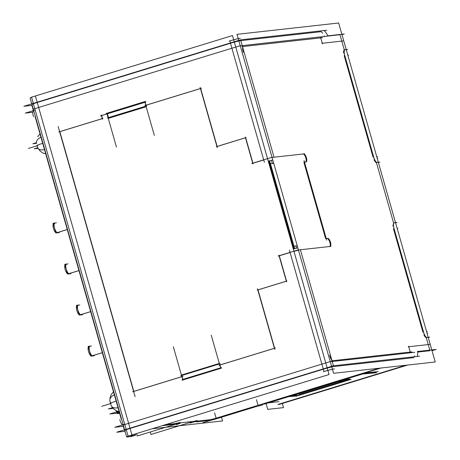 <?xml version="1.0" encoding="UTF-8"?>
<svg xmlns="http://www.w3.org/2000/svg" width="460" height="460" viewBox="0 0 460 460"><rect width="100%" height="100%" fill="white"/><g stroke="black" fill="none" stroke-linecap="round" stroke-linejoin="round"><path stroke-width="0.69" d="M272.395 163.599L273.786 163.444M297.281 245.933L295.889 246.088L297.281 245.933L295.889 246.088L296.493 248.21M116.771 412.804A20.953 1.213 -15.9 0 1 118.835 411.642A20.953 1.213 -15.9 0 0 119.427 412.66A20.953 1.213 -15.9 0 1 117.605 412.907M179.314 422.959A5.238 0.305 164.1 0 0 180.13 422.544A5.238 0.305 164.1 0 0 177.767 422.953A5.238 0.305 164.1 0 1 179.314 422.959A5.238 0.305 164.1 0 0 177.767 422.953A5.238 0.305 164.1 0 1 179.314 422.959M193.769 421.348A5.238 0.305 164.1 0 1 196.845 420.911A5.238 0.305 164.1 0 0 193.769 421.348A5.238 0.305 164.1 0 1 196.845 420.911A5.238 0.305 164.1 0 0 197.34 420.63A5.238 0.305 164.1 0 0 193.769 421.348L180.222 422.855M197.478 421.118L210.208 419.698M215.539 418.37L210.375 419.681M216.114 418.192L257.215 405.588L216.114 418.192L257.215 405.588L257.393 406.22L257.215 405.588M379.35 368.201L258.054 405.341M413.81 357.638L333.661 366.568A8.383 0.483 -15.9 0 0 323.328 369.196L130.094 428.438A8.383 0.483 -15.9 0 0 125.269 430.456A8.383 0.483 -15.9 0 1 130.094 428.438L323.328 369.196A8.383 0.483 -15.9 0 1 333.661 366.568L413.81 357.638L333.661 366.568A8.383 0.483 -15.9 0 0 323.328 369.196L130.094 428.438A8.383 0.483 -15.9 0 0 125.269 430.456M165.462 424.683L174.352 423.694M177.18 423.102A5.238 0.305 -15.9 0 1 174.53 423.677A5.238 0.305 -15.9 0 0 177.18 423.102A5.238 0.305 -15.9 0 1 174.53 423.677M200.433 88.567L146.165 105.202L200.433 88.567L146.165 105.202L146.389 105.99M108.497 117.605L107.416 113.804L145.101 102.246L107.416 113.804L108.497 117.605L107.416 113.804L145.101 102.246M107.013 113.925L101.614 115.581L107.013 113.925L101.614 115.581L102.459 118.559M252.96 163.254L263.724 159.953M274.022 157.211L240.816 40.624A8.383 0.483 164.1 0 0 230.483 43.257L37.248 102.499A8.383 0.483 164.1 0 0 31.941 104.489L124.608 429.801M323.248 368.897L290.087 252.5L323.248 368.897L290.087 252.5L279.323 255.806L286.528 281.112M286.339 281.215L258.008 289.898L286.339 281.215L258.008 289.898L274.62 348.214M274.424 348.312L220.156 364.952M220.144 364.912L219.828 363.808M219.299 363.446L181.803 374.946M181.941 375.423L182.252 376.527M181.873 376.688L133.831 391.42M133.82 391.379L59.84 131.669L133.82 391.379L59.84 131.669L102.269 118.663M108.681 118.243L146.165 106.749M200.635 88.504L217.137 146.429M217.149 146.47L245.479 137.781M245.686 137.718L252.925 163.139M240.816 40.624L320.965 31.7L240.816 40.624A8.383 0.483 164.1 0 0 230.483 43.257L263.689 159.839L230.483 43.257A8.383 0.483 164.1 0 1 240.816 40.624L320.965 31.7A6.693 2.179 -107 0 1 322.661 33.269A6.693 2.179 -107 0 0 320.965 31.7A6.693 2.179 -107 0 1 322.661 33.269M324.334 35.851L324.708 36.415M326.473 36.219L339.974 34.707L326.473 36.219L339.974 34.707L344.304 49.875M429.991 350.71L417.732 352.067M305.848 157.975A4.715 1.535 73 0 0 303.307 154.037A4.715 1.535 73 0 1 305.848 157.975A4.715 1.535 73 0 0 303.307 154.037M305.802 161.989A4.715 1.535 73 0 0 305.865 157.975A4.715 1.535 73 0 1 305.802 161.989A4.715 1.535 73 0 0 305.865 157.975M303.887 162.317L325.651 238.734M329.918 242.477A4.715 1.535 73 0 0 327.382 238.544A4.715 1.535 73 0 1 329.918 242.477A4.715 1.535 73 0 0 327.382 238.544M329.866 246.497A4.715 1.535 73 0 0 329.929 242.477A4.715 1.535 73 0 1 329.866 246.497A4.715 1.535 73 0 0 329.929 242.477M414.535 355.793A6.693 2.179 -107 0 1 414.374 356.764A6.693 2.179 -107 0 0 414.535 355.793A6.693 2.179 -107 0 1 414.374 356.764M423.919 334.868A5.934 1.932 73 0 0 426.276 337.692A5.934 1.932 73 0 1 423.919 334.868A5.934 1.932 73 0 0 426.276 337.692M422.935 332.206L393.472 228.781M392.909 226.009L393.587 222.945M374.049 159.787A5.934 1.932 73 0 0 376.424 162.644A5.934 1.932 73 0 1 374.049 159.787A5.934 1.932 73 0 0 376.424 162.644M373.083 157.165L344.195 55.752M344.31 49.916A5.923 1.926 73 0 0 343.637 53.015A5.923 1.926 73 0 1 344.31 49.916A5.923 1.926 73 0 0 343.637 53.015M298.505 250.228A8.383 0.483 164.1 0 0 293.969 251.378A8.383 0.483 164.1 0 1 298.505 250.228A8.383 0.483 164.1 0 0 293.969 251.378M362.94 373.6L376.09 372.146M343.988 379.701L349.916 379.046M343.378 381.053L298.96 394.668M102.344 352.693L92.627 355.672A4.819 1.57 -107 0 1 92.529 355.695A4.819 1.57 -107 0 1 89.671 351.382A4.819 1.57 -107 0 1 89.798 346.455L88.699 346.794M90.654 311.65L80.931 314.628A4.819 1.57 -107 0 1 80.839 314.646A4.819 1.57 -107 0 1 77.981 310.339A4.819 1.57 -107 0 1 78.108 305.411L77.01 305.75M78.959 270.606L69.242 273.585A4.819 1.57 -107 0 1 69.15 273.602A4.819 1.57 -107 0 1 66.286 269.295A4.819 1.57 -107 0 1 66.418 264.368L65.32 264.707M67.269 229.563L57.552 232.541A4.819 1.57 -107 0 1 57.454 232.559A4.819 1.57 -107 0 1 54.596 228.252A4.819 1.57 -107 0 1 54.723 223.324L53.624 223.663M31.809 105.07L33.459 110.877M34.977 116.207L121.273 419.14M122.952 425.034L124.332 429.881M124.884 431.825L125.172 431.791M152.053 428.795L222.582 420.94L221.524 417.214M123.32 426.328L114.781 427.277L124.695 424.241M412.005 351.865L331.51 360.835M242.012 46.644L322.506 37.68M35.196 110.055L25.283 113.091L32.815 112.251M408.319 346.782L430.18 344.35M410.435 352.693L408.572 346.138M269.635 160.793L294.664 248.676M294.526 246.134L297.252 245.83M329.613 355.264A5.238 1.702 73 0 0 333.028 360.68M119.784 419.6A5.238 1.702 73 0 0 122.567 424.89M273.752 163.34L271.032 163.639M33.488 116.662A5.238 1.702 -107 0 1 33.494 110.866L33.735 110.791M243.323 52.331A5.238 1.702 -107 0 1 243.323 46.535A5.238 1.702 -107 0 1 243.639 46.529M322.466 43.867L320.597 37.312M343.735 40.882L321.873 43.315M40.98 137.281A10.476 6.089 177.2 0 0 36.426 142.635M44.499 149.626A10.476 5.083 151.9 0 1 37.967 148.166L40.06 151.001L42.734 152.939L45.73 153.956L42.717 152.933M114.35 394.829A10.476 6.359 178.2 0 0 109.877 400.257L110.124 402.333M118.019 407.721A10.476 5.382 151.1 0 1 111.498 406.111M176.226 424.034L137.218 435.994L136.522 433.556M191.377 422.079L150.983 434.459L150.282 431.992M113.166 408.417L108.382 408.946L112.533 407.675M119.606 413.287A20.953 1.213 -15.9 0 1 116.949 413.436A20.953 1.213 -15.9 0 1 119.284 412.16M118.065 411.447L109.837 413.971L116.88 413.189M176.387 424.603A5.238 0.305 164.1 0 0 180.308 423.177A5.238 0.305 164.1 0 0 176.772 423.884M414.793 352.308L329.343 361.824L123.452 424.948M196.719 421.665A5.238 0.305 164.1 0 0 197.518 421.256A5.238 0.305 164.1 0 0 190.181 423.068M124.746 431.33L116.69 432.228L333.419 365.78L419.635 356.178M202.912 422.619L216.292 418.818L214.561 412.746M262.568 404.328L381.012 368.017M174.53 424.315A5.238 0.305 164.1 0 0 177.945 423.579M175.588 424.206L162.138 425.707M131.112 435.557L133.866 434.372M269.589 160.804L294.624 248.687M144.86 105.558L201.509 88.193M145.233 103.483L154.341 135.447M106.064 113.499L145.469 101.418M145.964 101.942L100.521 115.874M145.803 104.713L144.911 101.579M101.217 114.977L102.436 119.249M128.087 436.143L31.527 97.163L232.49 35.552L329.049 374.532L128.087 436.143M252.919 163.904L245.289 137.114M216.344 146.671L246.06 137.563M200.094 87.365L217.264 147.654M251.723 163.507L271.256 157.515L304.554 153.83M272.803 160.011A8.383 0.483 164.1 0 0 268.272 161.161M240.344 38.278A8.383 0.483 164.1 0 0 229.235 41.101M326.79 30.233L240.568 39.842L23.845 106.283L31.895 105.386M326.594 36.225L239.367 45.943L33.471 109.066M37.743 147.735L34.276 148.798L38.076 148.373M36.484 143.359L32.861 143.761L36.426 142.669M327.945 35.771L325.553 32.108M327.629 35.863L344.247 34.005L341.993 34.696M405.846 365.251L277.765 404.518M268.962 160.971L293.992 248.854M417.784 351.152L417.565 355.108M417.404 351.503L436.155 349.428L432.009 350.698M282.354 403.472L283.538 407.623L267.737 409.383L266.001 403.276M279.162 404.449L407.681 365.044M435.223 361.98L333.563 373.301L237.003 34.328L338.658 23L435.223 361.98M326.019 32.763A6.693 2.179 73 0 0 323.811 30.722M346.305 49.841L347.668 49.427L344.69 49.761M345.109 49.68A5.923 1.926 73 0 0 344.977 49.709A5.923 1.926 73 0 0 344.764 55.579M374.44 159.666L344.034 52.894M373.669 156.986A5.934 1.932 73 0 0 377.24 162.478M376.78 162.432L379.764 162.098L378.402 162.512M395.594 222.876L396.957 222.456L393.967 222.789M394.387 222.709A5.934 1.932 73 0 0 394.26 222.732A5.934 1.932 73 0 0 394.047 228.608M424.304 334.748L393.3 225.889M423.516 332.028A5.934 1.932 73 0 0 427.093 337.519M426.638 337.473L429.628 337.14L428.266 337.559M379.46 368.19L258.071 405.409L379.454 368.19M417.634 354.378A6.693 2.179 -107 0 1 417.157 356.454M279.024 401.66L266.852 403.017M291.784 395.979L299.115 395.226M339.147 381.455L346.478 380.707M340.296 381.104L291.042 396.204M256.824 406.393L262.729 404.892L262.482 404.035M256.438 399.677L258.227 405.961L214.883 419.244M196.558 421.872L210.824 420.279M197.334 421.417A5.238 0.305 164.1 0 0 196.529 421.82A5.238 0.305 164.1 0 0 197.087 421.803M334.518 368.885A8.383 0.483 164.1 0 0 323.414 371.714M297.839 247.894A8.383 0.483 164.1 0 0 293.308 249.044M330.901 246.382L297.62 250.067L278.087 256.053M286.505 281.802L278.927 255.196M286.919 280.991L257.197 290.105M257.456 288.753L274.746 349.439M218.851 365.309L275.505 347.938M211.243 335.162L220.19 366.568M180.797 375.774L220.202 363.693M173.351 346.777L182.298 378.183M221.461 368.144L182.056 380.224M182.137 376.901L183.034 380.035M182.097 379.638L221.501 367.557M220.921 368.42L220.029 365.286M132.647 391.736L183.017 376.297M58.144 126.5L135.096 396.635M58.771 131.957L103.109 118.364M330.05 246.491A4.715 1.535 73 0 0 330.217 246.468A4.715 1.535 73 0 0 330.349 241.667M330.688 242.926A4.715 1.535 73 0 0 327.75 238.361M326.042 238.619L328.198 238.378M304.048 160.609L326.692 240.126M306.412 161.926L304.267 162.161M305.986 161.983A4.715 1.535 73 0 0 306.153 161.966A4.715 1.535 73 0 0 306.285 157.165M306.624 158.424A4.715 1.535 73 0 0 303.68 153.853M360.743 374.233L376.567 372.738M378.287 371.53L364.619 373.043M362.928 373.56L363.015 373.871L264.506 404.075L264.414 403.765M343.045 379.994L287.799 396.928M288.656 396.669L297.189 395.939M351.158 379.35L295.912 396.29M350.307 379.649L341.774 380.38M132.549 434.775L132.549 434.775A8.383 0.483 164.1 0 0 126.644 436.948A8.383 0.483 164.1 0 0 127.362 436.942L127.259 436.574M35.989 95.801A8.383 0.483 164.1 0 0 30.084 97.968L126.644 436.948M126.914 437L131.474 436.494M130.663 436.695L135.637 435.171L135.286 433.935M135.251 435.292L130.703 435.838M146.751 105.875L107.347 117.955M106.8 113.2L116.455 147.091M102.333 352.659L91.333 356.034M88.349 347.087A4.819 1.57 73 0 0 88.533 351.578A4.819 1.57 73 0 0 90.838 355.833M91.5 345.989L88.142 346.363L90.93 356.143L94.283 355.77L94.127 355.212M90.643 311.615L79.637 314.985M76.659 306.044A4.819 1.57 73 0 0 76.837 310.534A4.819 1.57 73 0 0 79.149 314.789M79.804 304.945L76.452 305.319L79.235 315.1L82.593 314.726L82.432 314.168M78.953 270.566L67.948 273.941M64.963 265A4.819 1.57 73 0 0 65.147 269.491A4.819 1.57 73 0 0 67.453 273.74M68.114 263.896L64.757 264.27L67.545 274.056L70.897 273.683L70.742 273.125M67.258 229.523L56.252 232.898M53.274 223.957A4.819 1.57 73 0 0 53.458 228.447A4.819 1.57 73 0 0 55.764 232.697M56.425 222.853L53.067 223.226L55.855 233.007L59.208 232.633L59.052 232.081M271.457 160.327L272.36 163.495M42.705 143.33A10.476 0.609 164.1 0 0 37.519 145.59A10.476 0.609 164.1 0 1 42.705 143.33A10.476 0.609 164.1 0 0 37.737 145.561A10.476 0.609 164.1 0 1 42.705 143.33A10.476 0.609 164.1 0 0 37.519 145.59M116.144 401.137A10.476 0.609 164.1 0 0 110.975 403.391A10.476 0.609 164.1 0 1 116.144 401.137A10.476 0.609 164.1 0 0 111.199 403.362A10.476 0.609 164.1 0 1 116.144 401.137A10.476 0.609 164.1 0 0 110.975 403.391M36.99 145.814L28.388 148.453L36.99 145.814L37.961 148.166M110.446 403.615L101.827 406.26L110.446 403.615M263.689 159.839L230.483 43.257L37.248 102.499A8.383 0.483 164.1 0 0 32.424 104.518A8.383 0.483 164.1 0 1 37.248 102.499L130.007 428.145L37.248 102.499A8.383 0.483 164.1 0 0 32.424 104.518M426.27 337.674L429.824 350.129M393.582 222.91L376.412 162.616M300.42 249.872L333.437 365.78M290.087 252.5L279.323 255.806L290.087 252.5M220.754 367.833L183.068 379.385L220.754 367.833M134.705 434.654L134.561 434.159L134.705 434.654M264.391 162.288L229.816 40.923L264.391 162.288M348.663 55.154L347.886 55.39L348.663 55.154M377.568 156.561L376.774 156.802L377.568 156.561M377.183 158.234L377.815 158.165M397.946 228.189L397.175 228.424L397.946 228.189M427.421 331.603L426.638 331.844L427.421 331.603M427.047 333.276L427.673 333.207M323.995 371.53L289.426 250.171L323.995 371.53M131.951 434.959L35.391 95.979L131.951 434.959M119.427 412.66A20.953 1.213 -15.9 0 1 118.835 411.642A20.953 1.213 -15.9 0 0 119.427 412.66M230.483 43.257L37.248 102.499L130.007 428.145M92.529 355.695L102.344 352.688L92.529 355.695A4.819 1.57 -107 0 1 89.631 351.239A4.819 1.57 -107 0 1 89.895 346.438A4.819 1.57 -107 0 0 89.631 351.239A4.819 1.57 -107 0 0 92.529 355.695A4.819 1.57 -107 0 1 89.631 351.239A4.819 1.57 -107 0 1 89.895 346.438M102.344 352.688L91.431 356.028L102.344 352.688M80.839 314.646A4.819 1.57 -107 0 1 77.935 310.195A4.819 1.57 -107 0 1 78.2 305.394A4.819 1.57 -107 0 0 77.935 310.195A4.819 1.57 -107 0 0 80.839 314.646A4.819 1.57 -107 0 1 77.935 310.195A4.819 1.57 -107 0 1 78.2 305.394M69.15 273.602A4.819 1.57 -107 0 1 66.246 269.152A4.819 1.57 -107 0 1 66.51 264.351A4.819 1.57 -107 0 0 66.246 269.152A4.819 1.57 -107 0 0 69.15 273.602A4.819 1.57 -107 0 1 66.246 269.152A4.819 1.57 -107 0 1 66.51 264.351M57.454 232.559L67.269 229.552L57.454 232.559A4.819 1.57 -107 0 1 54.556 228.108A4.819 1.57 -107 0 1 54.82 223.307A4.819 1.57 -107 0 0 54.556 228.108A4.819 1.57 -107 0 0 57.454 232.559A4.819 1.57 -107 0 1 54.556 228.108A4.819 1.57 -107 0 1 54.82 223.307M67.269 229.552L56.356 232.898L67.269 229.552M37.869 136.493L40.008 133.866L37.749 136.712M36.42 142.583L36.484 143.376M111.797 406.611L113.482 408.744L116.15 410.688L119.151 411.706L116.144 410.682L113.453 408.716L111.51 406.128M109.877 400.234L110.084 397.687L111.234 394.525L113.465 391.724L111.205 394.571M109.888 400.424L109.951 401.229M116.518 411.924L116.167 410.694L116.518 411.924M109.923 400.965L110.946 404.972M110.992 405.082L111.441 406.007"/></g></svg>
